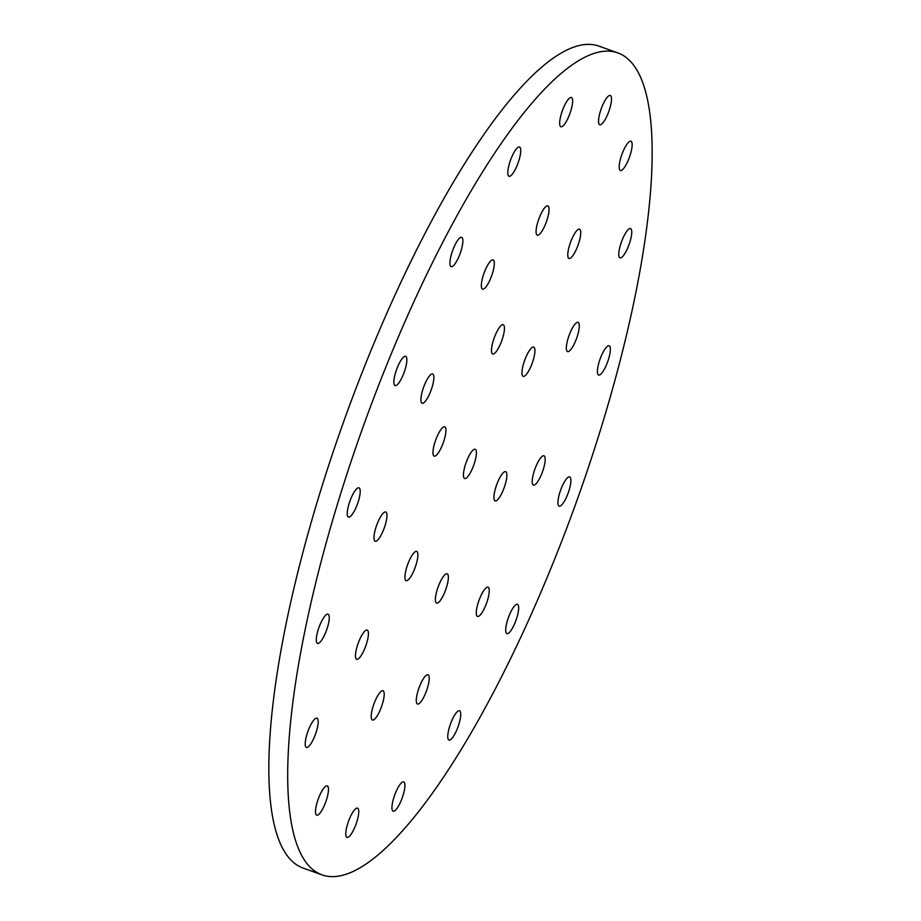 <?xml version="1.0" encoding="UTF-8"?>
<svg xmlns="http://www.w3.org/2000/svg" width="921" height="921" viewBox="0 0 921 921"><rect width="100%" height="100%" fill="white"/><g stroke="black" fill="none" stroke-linecap="round" stroke-linejoin="round"><path stroke-width="1.38" d="M622.285 153.381A15.553 4.029 -70.2 0 1 630.92 141.224A15.553 4.029 -70.2 0 1 629.031 158.343A15.553 4.029 -70.2 0 1 620.409 170.5A15.553 4.029 -70.2 0 1 622.285 153.381M621.894 240.738A15.553 4.029 -70.2 0 1 630.517 228.581A15.553 4.029 -70.2 0 1 628.64 245.7A15.553 4.029 -70.2 0 1 620.006 257.857A15.553 4.029 -70.2 0 1 621.894 240.738M600.515 357.912A15.553 4.029 -70.2 0 1 609.149 345.755A15.553 4.029 -70.2 0 1 607.261 362.862A15.553 4.029 -70.2 0 1 598.627 375.031A15.553 4.029 -70.2 0 1 600.515 357.912M561.039 489.051A15.553 4.029 -70.2 0 1 569.673 476.894A15.553 4.029 -70.2 0 1 567.797 494.013A15.553 4.029 -70.2 0 1 559.162 506.17A15.553 4.029 -70.2 0 1 561.039 489.051M508.818 616.46A15.553 4.029 -70.2 0 1 517.441 604.303A15.553 4.029 -70.2 0 1 515.564 621.422A15.553 4.029 -70.2 0 1 506.93 633.579A15.553 4.029 -70.2 0 1 508.818 616.46M450.876 722.927A15.553 4.029 -70.2 0 1 459.51 710.77A15.553 4.029 -70.2 0 1 457.622 727.889A15.553 4.029 -70.2 0 1 448.988 740.047A15.553 4.029 -70.2 0 1 450.876 722.927M395.051 794.075A15.553 4.029 -70.2 0 1 403.686 781.917A15.553 4.029 -70.2 0 1 401.798 799.037A15.553 4.029 -70.2 0 1 393.175 811.194A15.553 4.029 -70.2 0 1 395.051 794.075M348.886 820.3A15.553 4.029 -70.2 0 1 357.521 808.143A15.553 4.029 -70.2 0 1 355.633 825.262A15.553 4.029 -70.2 0 1 347.01 837.419A15.553 4.029 -70.2 0 1 348.886 820.3M318.62 798.047A15.553 4.029 -70.2 0 1 327.243 785.889A15.553 4.029 -70.2 0 1 325.366 803.008A15.553 4.029 -70.2 0 1 316.732 815.166A15.553 4.029 -70.2 0 1 318.62 798.047M308.316 730.33A15.553 4.029 -70.2 0 1 316.951 718.173A15.553 4.029 -70.2 0 1 315.074 735.292A15.553 4.029 -70.2 0 1 306.44 747.449A15.553 4.029 -70.2 0 1 308.316 730.33M319.391 626.292A15.553 4.029 -70.2 0 1 328.026 614.134A15.553 4.029 -70.2 0 1 326.149 631.253A15.553 4.029 -70.2 0 1 317.515 643.411A15.553 4.029 -70.2 0 1 319.391 626.292M350.348 499.988A15.553 4.029 -70.2 0 1 358.983 487.831A15.553 4.029 -70.2 0 1 357.095 504.95A15.553 4.029 -70.2 0 1 348.46 517.107A15.553 4.029 -70.2 0 1 350.348 499.988M396.986 368.469A15.553 4.029 -70.2 0 1 405.62 356.312A15.553 4.029 -70.2 0 1 403.743 373.431A15.553 4.029 -70.2 0 1 395.109 385.588A15.553 4.029 -70.2 0 1 396.986 368.469M453.028 249.51A15.553 4.029 -70.2 0 1 461.663 237.353A15.553 4.029 -70.2 0 1 459.775 254.461A15.553 4.029 -70.2 0 1 451.14 266.63A15.553 4.029 -70.2 0 1 453.028 249.51M510.89 159.16A15.553 4.029 -70.2 0 1 519.525 147.003A15.553 4.029 -70.2 0 1 517.637 164.122A15.553 4.029 -70.2 0 1 509.014 176.279A15.553 4.029 -70.2 0 1 510.89 159.16M562.766 109.634A15.553 4.029 -70.2 0 1 571.4 97.476A15.553 4.029 -70.2 0 1 569.523 114.595A15.553 4.029 -70.2 0 1 560.889 126.753A15.553 4.029 -70.2 0 1 562.766 109.634M358.568 642.225A15.553 4.029 -70.2 0 1 367.203 630.068A15.553 4.029 -70.2 0 1 365.315 647.175A15.553 4.029 -70.2 0 1 356.692 659.332A15.553 4.029 -70.2 0 1 358.568 642.225M377.092 524.13A15.553 4.029 -70.2 0 1 385.726 511.972A15.553 4.029 -70.2 0 1 383.838 529.091A15.553 4.029 -70.2 0 1 375.204 541.249A15.553 4.029 -70.2 0 1 377.092 524.13M424.017 386.129A15.553 4.029 -70.2 0 1 432.651 373.972A15.553 4.029 -70.2 0 1 430.763 391.091A15.553 4.029 -70.2 0 1 422.129 403.248A15.553 4.029 -70.2 0 1 424.017 386.129M484.446 272.029A15.553 4.029 -70.2 0 1 493.08 259.872A15.553 4.029 -70.2 0 1 491.192 276.979A15.553 4.029 -70.2 0 1 482.558 289.136A15.553 4.029 -70.2 0 1 484.446 272.029M539.188 218.047A15.553 4.029 -70.2 0 1 547.822 205.89A15.553 4.029 -70.2 0 1 545.946 223.009A15.553 4.029 -70.2 0 1 537.311 235.166A15.553 4.029 -70.2 0 1 539.188 218.047M570.882 241.337A15.553 4.029 -70.2 0 1 579.505 229.179A15.553 4.029 -70.2 0 1 577.628 246.298A15.553 4.029 -70.2 0 1 568.994 258.456A15.553 4.029 -70.2 0 1 570.882 241.337M569.443 334.496A15.553 4.029 -70.2 0 1 578.066 322.338A15.553 4.029 -70.2 0 1 576.189 339.458A15.553 4.029 -70.2 0 1 567.555 351.615A15.553 4.029 -70.2 0 1 569.443 334.496M535.331 467.949A15.553 4.029 -70.2 0 1 543.966 455.791A15.553 4.029 -70.2 0 1 542.078 472.91A15.553 4.029 -70.2 0 1 533.455 485.068A15.553 4.029 -70.2 0 1 535.331 467.949M479.392 599.318A15.553 4.029 -70.2 0 1 488.026 587.161A15.553 4.029 -70.2 0 1 486.138 604.28A15.553 4.029 -70.2 0 1 477.504 616.437A15.553 4.029 -70.2 0 1 479.392 599.318M419.377 686.905A15.553 4.029 -70.2 0 1 428 674.748A15.553 4.029 -70.2 0 1 426.124 691.867A15.553 4.029 -70.2 0 1 417.489 704.024A15.553 4.029 -70.2 0 1 419.377 686.905M601.655 107.619A15.553 4.029 -70.2 0 1 610.289 95.462A15.553 4.029 -70.2 0 1 608.401 112.569A15.553 4.029 -70.2 0 1 599.767 124.726A15.553 4.029 -70.2 0 1 601.655 107.619M438.5 585.963A15.553 4.029 -70.2 0 1 447.134 573.806A15.553 4.029 -70.2 0 1 445.257 590.925A15.553 4.029 -70.2 0 1 436.623 603.082A15.553 4.029 -70.2 0 1 438.5 585.963M408.026 563.56A15.553 4.029 -70.2 0 1 416.66 551.403A15.553 4.029 -70.2 0 1 414.772 568.522A15.553 4.029 -70.2 0 1 406.138 580.679A15.553 4.029 -70.2 0 1 408.026 563.56M436.07 439.006A15.553 4.029 -70.2 0 1 444.705 426.849A15.553 4.029 -70.2 0 1 442.817 443.968A15.553 4.029 -70.2 0 1 434.194 456.125A15.553 4.029 -70.2 0 1 436.07 439.006M494.6 336.856A15.553 4.029 -70.2 0 1 503.234 324.699A15.553 4.029 -70.2 0 1 501.346 341.806A15.553 4.029 -70.2 0 1 492.712 353.963A15.553 4.029 -70.2 0 1 494.6 336.856M525.074 359.248A15.553 4.029 -70.2 0 1 533.708 347.09A15.553 4.029 -70.2 0 1 531.82 364.209A15.553 4.029 -70.2 0 1 523.197 376.367A15.553 4.029 -70.2 0 1 525.074 359.248M374.329 702.907A15.553 4.029 -70.2 0 1 382.963 690.75A15.553 4.029 -70.2 0 1 381.087 707.858A15.553 4.029 -70.2 0 1 372.452 720.015A15.553 4.029 -70.2 0 1 374.329 702.907M497.029 483.801A15.553 4.029 -70.2 0 1 505.664 471.644A15.553 4.029 -70.2 0 1 503.775 488.763A15.553 4.029 -70.2 0 1 495.141 500.92A15.553 4.029 -70.2 0 1 497.029 483.801M466.556 461.409A15.553 4.029 -70.2 0 1 475.178 449.252A15.553 4.029 -70.2 0 1 473.302 466.371A15.553 4.029 -70.2 0 1 464.668 478.529A15.553 4.029 -70.2 0 1 466.556 461.409M322.269 874.95L303.412 868.181A436.784 113.053 -70.2 0 1 356.323 387.476A436.784 113.053 -70.2 0 1 598.731 46.05L617.588 52.819A436.784 113.053 -70.2 0 1 564.677 533.524A436.784 113.053 -70.2 0 1 322.269 874.95A436.784 113.053 -70.2 0 1 375.181 394.246A436.784 113.053 -70.2 0 1 617.588 52.819"/></g></svg>
